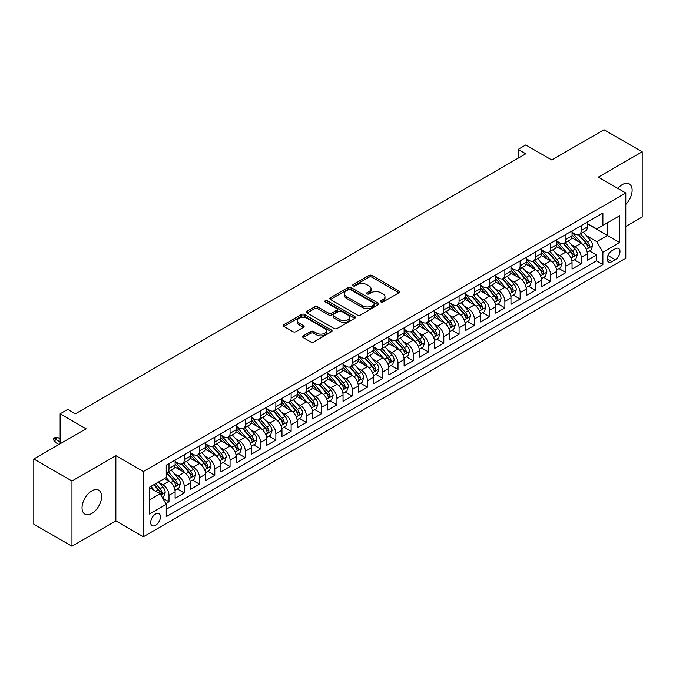 <?xml version="1.0" encoding="UTF-8"?>
<svg xmlns="http://www.w3.org/2000/svg" width="676" height="676" viewBox="0 0 676 676"><rect width="100%" height="100%" fill="white"/><g stroke="black" fill="none" stroke-linecap="round" stroke-linejoin="round"><path stroke-width="1.01" d="M380.943 301.978A1.487 0.853 0 0 0 383.038 301.978L398.967 292.784A2.121 1.225 0 0 0 399.584 291.914A2.121 1.225 0 0 0 398.967 291.052L371.986 275.478A2.121 1.225 0 0 0 368.995 275.478L353.066 284.672A1.487 0.853 0 0 0 352.635 285.272A1.487 0.853 0 0 0 353.066 285.88A1.487 0.853 0 0 0 355.17 285.88L357.232 284.689A6.785 3.912 0 0 1 366.823 284.689L369.071 285.99A6.785 3.912 0 0 1 371.056 288.762A6.785 3.912 0 0 1 369.071 291.525L367.009 292.716A1.487 0.853 0 0 0 366.569 293.325A1.487 0.853 0 0 0 367.009 293.925A1.487 0.853 0 0 0 369.104 293.925L371.166 292.742A6.785 3.912 0 0 1 380.757 292.742L383.005 294.035A6.785 3.912 0 0 1 384.99 296.806A6.785 3.912 0 0 1 383.005 299.569L380.943 300.761A1.487 0.853 0 0 0 380.512 301.369A1.487 0.853 0 0 0 380.943 301.978L380.943 300.761M91.818 513.456A13.816 7.977 120 0 0 100.842 501.279A13.816 7.977 120 0 0 98.721 490.201A13.816 7.977 120 0 0 91.818 490.886A13.816 7.977 120 0 0 82.785 503.062A13.816 7.977 120 0 0 84.906 514.14A13.816 7.977 120 0 0 91.818 513.456M625.79 204.448A13.816 7.977 120 0 0 629.263 183.897A13.816 7.977 120 0 0 622.351 184.582A13.816 7.977 120 0 0 617.872 188.427M155.556 525.311A6.912 3.988 120 0 0 160.068 519.219A6.912 3.988 120 0 0 159.012 513.684A6.912 3.988 120 0 0 155.556 514.022A6.912 3.988 120 0 0 151.044 520.114A6.912 3.988 120 0 0 152.1 525.649A6.912 3.988 120 0 0 155.556 525.311M303.203 335.871A2.121 1.225 0 0 0 302.586 336.733A2.121 1.225 0 0 0 303.203 337.594L310.774 341.971A2.121 1.225 0 0 0 313.774 341.971L331.451 331.755A2.121 1.225 0 0 0 332.077 330.894A2.121 1.225 0 0 0 331.451 330.032L304.479 314.458A2.121 1.225 0 0 0 301.479 314.458L283.802 324.666A2.121 1.225 0 0 0 283.176 325.528A2.121 1.225 0 0 0 283.802 326.398L292.936 331.671A2.121 1.225 0 0 0 295.936 331.671L303.507 327.302A2.121 1.225 0 0 0 304.124 326.44A2.121 1.225 0 0 0 303.507 325.57L298.969 322.959A5.67 3.27 0 0 1 297.313 320.644A5.67 3.27 0 0 1 300.812 317.619A5.67 3.27 0 0 1 306.988 318.328L324.75 328.578A5.67 3.27 0 0 1 326.407 330.894A5.67 3.27 0 0 1 322.908 333.919A5.67 3.27 0 0 1 316.731 333.209L313.774 331.502A2.121 1.225 0 0 0 310.774 331.502L303.203 335.871L303.203 337.594M625.79 226.494L642.2 217.021L642.2 151.796L604.031 129.758L551.743 159.95L525.784 144.96L518.154 149.371L525.784 153.773L75.399 413.805L67.769 409.394L60.139 413.805L60.139 443.777M71.969 481.016L71.969 546.242L115.858 520.9L115.858 455.675L71.969 481.016L33.8 458.979L86.089 428.787L60.139 413.805M115.858 455.675L143.346 471.535L625.79 192.998L625.79 258.232L143.346 536.769L143.346 471.535M642.2 151.796L598.311 177.137L625.79 192.998M357.376 315.058A2.121 1.225 0 0 0 360.376 315.058L378.061 304.851A2.121 1.225 0 0 0 378.678 303.989A2.121 1.225 0 0 0 378.061 303.118L351.081 287.545A2.121 1.225 0 0 0 348.089 287.545L330.403 297.753A2.121 1.225 0 0 0 329.787 298.623A2.121 1.225 0 0 0 330.403 299.485L357.376 315.058M325.824 302.299A1.487 0.853 0 0 1 327.336 302.502L327.336 300.744L354.756 316.571A2.121 1.225 0 0 1 355.373 317.441A2.121 1.225 0 0 1 354.756 318.303L337.07 328.511A2.121 1.225 0 0 1 334.079 328.511L307.098 312.937L314.67 308.602L314.67 306.845L307.098 311.214A2.121 1.225 0 0 0 306.481 312.075A2.121 1.225 0 0 0 307.098 312.937L307.098 311.214M314.67 308.602A2.121 1.225 0 0 1 317.669 308.602L317.669 306.845A2.121 1.225 0 0 0 314.67 306.845M317.669 306.845L328.604 313.157A2.121 1.225 0 0 0 331.603 313.157L336.623 310.259A2.121 1.225 0 0 0 337.248 309.397A2.121 1.225 0 0 0 336.623 308.526L325.232 301.952A1.487 0.853 0 0 1 324.801 301.344A1.487 0.853 0 0 1 325.714 300.558A1.487 0.853 0 0 1 327.336 300.744M71.969 546.242L33.8 524.204L33.8 458.979M165.823 503.603L168.992 501.769L162.654 498.119M159.054 482.546L162.882 484.76A8.636 4.986 60 0 1 168.992 495.339L175.101 491.815L175.101 498.246L184.261 492.956L177.315 488.951M174.315 473.732L178.151 475.946A8.636 4.986 60 0 1 184.261 486.526L190.362 483.002L190.362 489.432L199.53 484.143L192.576 480.137M189.584 464.919L193.421 467.133A8.636 4.986 60 0 1 199.53 477.712L205.631 474.18L205.631 480.619L214.791 475.329L207.845 471.316M204.853 456.106L208.69 458.32A8.636 4.986 60 0 1 214.791 468.899L220.9 465.367L220.9 471.806L230.06 466.516L223.114 462.502M220.123 447.292L223.95 449.506A8.636 4.986 60 0 1 230.06 460.077L236.169 456.553L236.169 462.992L245.329 457.703L238.383 453.689M235.392 438.479L239.22 440.693A8.636 4.986 60 0 1 245.329 451.264L251.438 447.74L251.438 454.179L260.598 448.889L253.652 444.876M250.652 429.657L254.489 431.871A8.636 4.986 60 0 1 260.598 442.45L266.699 438.927L266.699 445.357L275.859 440.076L268.913 436.062M265.921 420.844L269.758 423.058A8.636 4.986 60 0 1 275.859 433.637L281.968 430.113L281.968 436.544L291.128 431.254L284.182 427.249M281.191 412.03L285.019 414.244A8.636 4.986 60 0 1 291.128 424.824L297.237 421.3L297.237 427.731L306.397 422.441L299.451 418.436M296.46 403.217L300.288 405.431A8.636 4.986 60 0 1 306.397 416.01L312.506 412.478L312.506 418.917L321.666 413.627L314.72 409.614M311.72 394.404L315.557 396.618A8.636 4.986 60 0 1 321.666 407.197L327.767 403.665L327.767 410.104L336.935 404.814L329.981 400.8M326.99 385.59L330.826 387.804A8.636 4.986 60 0 1 336.935 398.375L343.036 394.852L343.036 401.29L352.196 396.001L345.25 391.987M342.259 376.777L346.095 378.991A8.636 4.986 60 0 1 352.196 389.562L358.305 386.038L358.305 392.477L367.465 387.187L360.519 383.174M357.528 367.964L361.356 370.169A8.636 4.986 60 0 1 367.465 380.749L373.575 377.225L373.575 383.655L382.734 378.374L375.788 374.36M372.797 359.142L376.625 361.356A8.636 4.986 60 0 1 382.734 371.935L388.844 368.412L388.844 374.842L398.003 369.552L391.058 365.547M388.058 350.329L391.894 352.542A8.636 4.986 60 0 1 398.003 363.122L404.104 359.598L404.104 366.029L413.264 360.739L406.318 356.734M403.327 341.515L407.163 343.729A8.636 4.986 60 0 1 413.264 354.308L419.373 350.785L419.373 357.215L428.533 351.926L421.587 347.92M418.596 332.702L422.424 334.916A8.636 4.986 60 0 1 428.533 345.495L434.643 341.963L434.643 348.402L443.802 343.112L436.857 339.099M433.865 323.889L437.693 326.102A8.636 4.986 60 0 1 443.802 336.682L449.912 333.15L449.912 339.589L459.072 334.299L452.126 330.285M449.126 315.075L452.962 317.289A8.636 4.986 60 0 1 459.072 327.86L465.173 324.336L465.173 330.775L474.341 325.486L467.386 321.472M464.395 306.262L468.231 308.476A8.636 4.986 60 0 1 474.341 319.047L480.442 315.523L480.442 321.962L489.601 316.672L482.656 312.658M479.664 297.44L483.501 299.654A8.636 4.986 60 0 1 489.601 310.233L495.711 306.71L495.711 313.14L504.871 307.859L497.925 303.845M494.933 288.627L498.761 290.841A8.636 4.986 60 0 1 504.871 301.42L510.98 297.896L510.98 304.327L520.14 299.037L513.194 295.032M510.194 279.813L514.03 282.027A8.636 4.986 60 0 1 520.14 292.607L526.249 289.083L526.249 295.513L535.409 290.224L528.463 286.218M525.463 271L529.3 273.214A8.636 4.986 60 0 1 535.409 283.793L541.51 280.27L541.51 286.7L550.67 281.41L543.724 277.397M540.732 262.187L544.569 264.4A8.636 4.986 60 0 1 550.67 274.98L556.779 271.448L556.779 277.887L565.939 272.597L558.993 268.583M556.002 253.373L559.829 255.587A8.636 4.986 60 0 1 565.939 266.158L572.048 262.634L572.048 269.073L581.208 263.784L581.208 257.345A8.636 4.986 -120 0 0 575.099 246.774L571.271 244.56M574.262 259.77L581.208 263.784M175.101 491.815A8.636 4.986 -120 0 0 168.992 481.236L164.412 478.591M190.362 483.002A8.636 4.986 -120 0 0 184.261 472.423L174.814 466.972M205.631 474.18A8.636 4.986 -120 0 0 199.53 463.609L190.083 458.159M220.9 465.367A8.636 4.986 -120 0 0 214.791 454.796L205.352 449.337M236.169 456.553A8.636 4.986 -120 0 0 230.06 445.974L220.621 440.524M251.438 447.74A8.636 4.986 -120 0 0 245.329 437.161L235.89 431.71M266.699 438.927A8.636 4.986 -120 0 0 260.598 428.347L251.151 422.897M281.968 430.113A8.636 4.986 -120 0 0 275.859 419.534L266.42 414.084M297.237 421.3A8.636 4.986 -120 0 0 291.128 410.721L281.689 405.27M312.506 412.478A8.636 4.986 -120 0 0 306.397 401.907L296.958 396.457M327.767 403.665A8.636 4.986 -120 0 0 321.666 393.094L312.219 387.635M343.036 394.852A8.636 4.986 -120 0 0 336.935 384.272L327.488 378.822M358.305 386.038A8.636 4.986 -120 0 0 352.196 375.459L342.757 370.009M373.575 377.225A8.636 4.986 -120 0 0 367.465 366.645L358.026 361.195M388.844 368.412A8.636 4.986 -120 0 0 382.734 357.832L373.287 352.382M404.104 359.598A8.636 4.986 -120 0 0 398.003 349.019L388.556 343.569M419.373 350.785A8.636 4.986 -120 0 0 413.264 340.205L403.825 334.755M434.643 341.963A8.636 4.986 -120 0 0 428.533 331.392L419.095 325.942M449.912 333.15A8.636 4.986 -120 0 0 443.802 322.579L434.364 317.12M465.173 324.336A8.636 4.986 -120 0 0 459.072 313.757L449.625 308.307M480.442 315.523A8.636 4.986 -120 0 0 474.341 304.944L464.894 299.493M495.711 306.71A8.636 4.986 -120 0 0 489.601 296.13L480.163 290.68M510.98 297.896A8.636 4.986 -120 0 0 504.871 287.317L495.432 281.867M526.249 289.083A8.636 4.986 -120 0 0 520.14 278.504L510.693 273.053M541.51 280.27A8.636 4.986 -120 0 0 535.409 269.69L525.962 264.24M556.779 271.448A8.636 4.986 -120 0 0 550.67 260.877L541.231 255.427M572.048 262.634A8.636 4.986 -120 0 0 565.939 252.055L556.5 246.605M615.253 248.802L611.898 250.737A6.692 3.862 120 0 0 607.521 256.635A6.692 3.862 120 0 0 608.552 262.001A6.692 3.862 120 0 0 611.898 261.671L615.253 259.728A6.692 3.862 120 0 0 619.63 253.83A6.692 3.862 120 0 0 618.599 248.464A6.692 3.862 120 0 0 615.253 248.802M149.447 499.919L160.136 493.75L166.245 504.33L166.245 516.667L602.891 264.578L602.891 252.232L596.781 241.662L586.531 235.747M166.245 504.33L149.447 514.022L149.447 487.227L166.245 477.535L166.245 465.189L602.891 213.101L602.891 225.438L619.681 215.745L619.681 242.54L602.891 252.232M175.101 461.488L178.151 463.254A8.636 4.986 60 0 0 182.469 463.685L188.579 460.153A8.636 4.986 -120 0 0 190.362 456.199L190.362 451.264M190.362 452.675L193.421 454.441A8.636 4.986 60 0 0 197.738 454.863L203.848 451.34A8.636 4.986 -120 0 0 205.631 447.385L205.631 442.45M205.631 443.862L208.69 445.628A8.636 4.986 60 0 0 213.008 446.05L219.108 442.526A8.636 4.986 -120 0 0 220.9 438.572L220.9 433.637M220.9 435.048L223.95 436.814A8.636 4.986 60 0 0 228.268 437.237L234.378 433.713A8.636 4.986 -120 0 0 236.169 429.759L236.169 424.824M236.169 426.235L239.22 427.993A8.636 4.986 60 0 0 243.537 428.423L249.647 424.9A8.636 4.986 -120 0 0 251.438 420.945L251.438 416.01M251.438 417.422L254.489 419.179A8.636 4.986 60 0 0 258.807 419.61L264.916 416.086A8.636 4.986 -120 0 0 266.699 412.132L266.699 407.197M266.699 408.6L269.758 410.366A8.636 4.986 60 0 0 274.076 410.797L280.177 407.265A8.636 4.986 -120 0 0 281.968 403.318L281.968 398.375M281.968 399.786L285.019 401.552A8.636 4.986 60 0 0 289.345 401.983L295.446 398.451A8.636 4.986 -120 0 0 297.237 394.497L297.237 389.562M297.237 390.973L300.288 392.739A8.636 4.986 60 0 0 304.606 393.162L310.715 389.638A8.636 4.986 -120 0 0 312.506 385.683L312.506 380.749M312.506 382.16L315.557 383.926A8.636 4.986 60 0 0 319.875 384.348L325.984 380.825A8.636 4.986 -120 0 0 327.767 376.87L327.767 371.935M327.767 373.346L330.826 375.112A8.636 4.986 60 0 0 335.144 375.535L341.253 372.011A8.636 4.986 -120 0 0 343.036 368.057L343.036 363.122M343.036 364.533L346.095 366.291A8.636 4.986 60 0 0 350.413 366.722L356.514 363.198A8.636 4.986 -120 0 0 358.305 359.243L358.305 354.308M358.305 355.72L361.356 357.477A8.636 4.986 60 0 0 365.674 357.908L371.783 354.385A8.636 4.986 -120 0 0 373.575 350.43L373.575 345.495M373.575 346.906L376.625 348.664A8.636 4.986 60 0 0 380.943 349.095L387.052 345.571A8.636 4.986 -120 0 0 388.844 341.617L388.844 336.673M388.844 338.084L391.894 339.851A8.636 4.986 60 0 0 396.212 340.281L402.321 336.749A8.636 4.986 -120 0 0 404.104 332.803L404.104 327.86M404.104 329.271L407.163 331.037A8.636 4.986 60 0 0 411.481 331.468L417.582 327.936A8.636 4.986 -120 0 0 419.373 323.981L419.373 319.047M419.373 320.458L422.424 322.224A8.636 4.986 60 0 0 426.742 322.646L432.851 319.123A8.636 4.986 -120 0 0 434.643 315.168L434.643 310.233M434.643 311.644L437.693 313.41A8.636 4.986 60 0 0 442.011 313.833L448.12 310.309A8.636 4.986 -120 0 0 449.912 306.355L449.912 301.42M449.912 302.831L452.962 304.597A8.636 4.986 60 0 0 457.28 305.02L463.39 301.496A8.636 4.986 -120 0 0 465.173 297.541L465.173 292.607M465.173 294.018L468.231 295.775A8.636 4.986 60 0 0 472.549 296.206L478.659 292.683A8.636 4.986 -120 0 0 480.442 288.728L480.442 283.793M480.442 285.204L483.501 286.962A8.636 4.986 60 0 0 487.818 287.393L493.919 283.869A8.636 4.986 -120 0 0 495.711 279.915L495.711 274.98M495.711 276.383L498.761 278.149A8.636 4.986 60 0 0 503.079 278.58L509.189 275.048A8.636 4.986 -120 0 0 510.98 271.101L510.98 266.158M510.98 267.569L514.03 269.335A8.636 4.986 60 0 0 518.348 269.766L524.458 266.234A8.636 4.986 -120 0 0 526.249 262.28L526.249 257.345M526.249 258.756L529.3 260.522A8.636 4.986 60 0 0 533.617 260.944L539.727 257.421A8.636 4.986 -120 0 0 541.51 253.466L541.51 248.531M541.51 249.943L544.569 251.709A8.636 4.986 60 0 0 548.887 252.131L554.988 248.607A8.636 4.986 -120 0 0 556.779 244.653L556.779 239.718M556.779 241.129L559.829 242.895A8.636 4.986 60 0 0 564.147 243.318L570.257 239.794A8.636 4.986 -120 0 0 572.048 235.84L572.048 230.905M166.245 509.265L596.477 260.877L596.477 254.97L587.317 260.26L587.317 253.821A8.636 4.986 -120 0 0 581.208 243.242L571.769 237.791M572.048 232.316L575.099 234.073A8.636 4.986 -120 0 0 579.417 234.504A8.636 4.986 -120 0 0 581.208 230.55L581.208 225.615M579.417 234.504L585.526 230.981A8.636 4.986 -120 0 0 587.317 227.026L587.317 222.091M168.992 463.609L168.992 468.544A8.636 4.986 60 0 1 167.2 472.499A8.636 4.986 60 0 1 166.245 472.845M167.2 472.499L173.309 468.967A8.636 4.986 -120 0 0 175.101 465.02L175.101 460.077M184.261 454.787L184.261 459.731A8.636 4.986 60 0 1 182.469 463.685M199.53 445.974L199.53 450.917A8.636 4.986 60 0 1 197.738 454.863M214.791 437.161L214.791 442.096A8.636 4.986 60 0 1 213.008 446.05M230.06 428.347L230.06 433.282A8.636 4.986 60 0 1 228.268 437.237M245.329 419.534L245.329 424.469A8.636 4.986 60 0 1 243.537 428.423M260.598 410.721L260.598 415.655A8.636 4.986 60 0 1 258.807 419.61M275.859 401.907L275.859 406.842A8.636 4.986 60 0 1 274.076 410.797M291.128 393.094L291.128 398.029A8.636 4.986 60 0 1 289.345 401.983M306.397 384.272L306.397 389.215A8.636 4.986 60 0 1 304.606 393.162M321.666 375.459L321.666 380.394A8.636 4.986 60 0 1 319.875 384.348M336.935 366.645L336.935 371.58A8.636 4.986 60 0 1 335.144 375.535M352.196 357.832L352.196 362.767A8.636 4.986 60 0 1 350.413 366.722M367.465 349.019L367.465 353.954A8.636 4.986 60 0 1 365.674 357.908M382.734 340.205L382.734 345.14A8.636 4.986 60 0 1 380.943 349.095M398.003 331.392L398.003 336.327A8.636 4.986 60 0 1 396.212 340.281M413.264 322.57L413.264 327.514A8.636 4.986 60 0 1 411.481 331.468M428.533 313.757L428.533 318.7A8.636 4.986 60 0 1 426.742 322.646M443.802 304.944L443.802 309.878A8.636 4.986 60 0 1 442.011 313.833M459.072 296.13L459.072 301.065A8.636 4.986 60 0 1 457.28 305.02M474.341 287.317L474.341 292.252A8.636 4.986 60 0 1 472.549 296.206M489.601 278.504L489.601 283.438A8.636 4.986 60 0 1 487.818 287.393M504.871 269.69L504.871 274.625A8.636 4.986 60 0 1 503.079 278.58M520.14 260.877L520.14 265.812A8.636 4.986 60 0 1 518.348 269.766M535.409 252.055L535.409 256.998A8.636 4.986 60 0 1 533.617 260.944M550.67 243.242L550.67 248.176A8.636 4.986 60 0 1 548.887 252.131M565.939 234.428L565.939 239.363A8.636 4.986 60 0 1 564.147 243.318M565.939 266.158L565.939 272.597M550.67 274.98L550.67 281.41M535.409 283.793L535.409 290.224M520.14 292.607L520.14 299.037M504.871 301.42L504.871 307.859M489.601 310.233L489.601 316.672M474.341 319.047L474.341 325.486M459.072 327.86L459.072 334.299M443.802 336.682L443.802 343.112M428.533 345.495L428.533 351.926M413.264 354.308L413.264 360.739M398.003 363.122L398.003 369.552M382.734 371.935L382.734 378.374M367.465 380.749L367.465 387.187M352.196 389.562L352.196 396.001M336.935 398.375L336.935 404.814M321.666 407.197L321.666 413.627M306.397 416.01L306.397 422.441M291.128 424.824L291.128 431.254M275.859 433.637L275.859 440.076M260.598 442.45L260.598 448.889M245.329 451.264L245.329 457.703M230.06 460.077L230.06 466.516M214.791 468.899L214.791 475.329M199.53 477.712L199.53 484.143M184.261 486.526L184.261 492.956M168.992 495.339L168.992 501.769M160.136 493.75L149.447 487.582M596.781 241.662L607.471 235.485L607.471 222.793L619.681 215.745M587.317 223.849L619.681 242.54M587.317 223.502L596.781 228.961L602.891 225.438M115.858 520.9L143.346 536.769M518.154 149.371L518.154 158.184M589.531 250.957L596.477 254.97M596.477 260.877L602.891 264.578M381.534 302.18L383.005 301.335A6.785 3.912 0 0 0 384.99 298.564L384.99 296.806M371.056 288.762L371.056 290.519A6.785 3.912 0 0 1 369.071 293.291L367.6 294.136M398.933 292.801L371.986 277.236A2.121 1.225 0 0 0 368.995 277.236L353.666 286.092M378.028 304.868L351.081 289.311A2.121 1.225 0 0 0 348.089 289.311L330.429 299.502M374.31 304.589A1.487 0.853 0 0 0 374.749 303.989A1.487 0.853 0 0 0 374.31 303.38L350.633 289.708A1.487 0.853 0 0 0 348.537 289.708L346.365 290.967A6.785 3.912 0 0 0 344.38 293.73A6.785 3.912 0 0 0 346.365 296.502L362.547 305.848A6.785 3.912 0 0 0 372.138 305.848L374.31 304.589L374.31 306.355A1.487 0.853 0 0 0 374.749 305.746L374.749 303.989M344.38 293.73L344.38 295.496A6.785 3.912 0 0 0 346.365 298.268L346.365 296.502M374.31 306.355L372.138 307.605A6.785 3.912 0 0 1 362.547 307.605L346.365 298.268M317.669 308.602L328.604 314.923A2.121 1.225 0 0 0 331.603 314.923L336.623 312.025A2.121 1.225 0 0 0 337.248 311.154L337.248 309.397M327.336 302.502L354.731 318.32M339.96 319.714A5.67 3.27 0 0 0 346.137 320.424A5.67 3.27 0 0 0 349.636 317.399A5.67 3.27 0 0 0 347.971 315.084L341.718 311.467A2.121 1.225 0 0 0 338.718 311.467L333.699 314.365A2.121 1.225 0 0 0 333.082 315.236A2.121 1.225 0 0 0 333.699 316.098L339.96 319.714L339.96 321.472A5.67 3.27 0 0 0 346.137 322.182A5.67 3.27 0 0 0 349.636 319.156L349.636 317.399M333.082 315.236L333.082 316.993A2.121 1.225 0 0 0 333.699 317.864L333.699 316.098M339.96 321.472L333.699 317.864M326.407 330.894L326.407 332.66A5.67 3.27 0 0 1 322.908 335.676A5.67 3.27 0 0 1 316.731 334.966L313.774 333.26A2.121 1.225 0 0 0 310.774 333.26L303.237 337.611M297.313 320.644L297.313 322.401A5.67 3.27 0 0 0 298.969 324.717L298.969 322.959M303.473 327.319L298.969 324.717M331.426 331.772L304.479 316.216A2.121 1.225 0 0 0 301.479 316.216L283.827 326.407M587.182 252.309L591.128 250.035L592.658 245.625A5.721 3.304 -120 0 0 590.427 240.25L583.456 232.172M582.053 243.799L573.78 234.226A16.52 9.54 -120 0 0 572.048 232.409M577.515 241.112L572.893 235.755A13.714 7.918 -120 0 0 572.048 234.834M578.639 234.817L585.695 242.988A5.721 3.304 60 0 1 587.74 246.926C588.593 248.075 589.21 247.72 589.565 245.87A5.721 3.304 -120 0 0 587.528 241.923L580.549 233.854M579.053 234.682L586.633 243.461A2.915 1.682 60 0 1 587.368 244.602L589.565 245.87M587.74 246.926L588.154 247.602M571.921 261.122L575.867 258.849L577.388 254.438A5.721 3.304 -120 0 0 575.158 249.064L568.186 240.994M566.792 252.621L558.52 243.039A16.52 9.54 -120 0 0 556.779 241.222M562.255 249.926L557.624 244.568A13.714 7.918 -120 0 0 556.779 243.647M563.37 243.63L570.426 251.802A5.721 3.304 60 0 1 572.471 255.739C573.332 256.888 573.941 256.542 574.304 254.683A5.721 3.304 -120 0 0 572.259 250.745L565.288 242.667M563.792 243.495L571.372 252.275A2.915 1.682 60 0 1 572.107 253.415L574.304 254.683M572.471 255.739L572.885 256.415M556.652 269.935L560.598 267.662L562.119 263.251A5.721 3.304 -120 0 0 559.897 257.877L552.917 249.807M551.523 261.435L543.25 251.852A16.52 9.54 -120 0 0 541.51 250.035M546.985 258.747L542.355 253.39A13.714 7.918 -120 0 0 541.51 252.469M548.109 252.444L555.165 260.615A5.721 3.304 60 0 1 557.201 264.553C558.063 265.702 558.672 265.355 559.035 263.496A5.721 3.304 -120 0 0 556.99 259.559L550.019 251.48M548.523 252.309L556.103 261.088A2.915 1.682 60 0 1 556.838 262.229L559.035 263.496M557.201 264.553L557.615 265.237M541.383 278.757L545.329 276.476L546.859 272.065A5.721 3.304 -120 0 0 544.628 266.699L537.648 258.621M536.254 270.248L527.981 260.666A16.52 9.54 -120 0 0 526.249 258.849M531.716 267.561L527.094 262.204A13.714 7.918 -120 0 0 526.249 261.282M532.84 261.257L539.896 269.428A5.721 3.304 60 0 1 541.932 273.366C542.794 274.524 543.403 274.169 543.766 272.31A5.721 3.304 -120 0 0 541.73 268.372L534.75 260.294M533.254 261.122L540.834 269.901A2.915 1.682 60 0 1 541.569 271.042L543.766 272.31M541.932 273.366L542.355 274.05M526.114 287.57L530.06 285.289L531.59 280.878A5.721 3.304 -120 0 0 529.359 275.512L522.387 267.434M520.985 279.061L512.712 269.479A16.52 9.54 -120 0 0 510.98 267.671M516.447 276.374L511.825 271.017A13.714 7.918 -120 0 0 510.98 270.096M517.571 270.07L524.627 278.242A5.721 3.304 60 0 1 526.663 282.188C527.525 283.337 528.142 282.982 528.497 281.123A5.721 3.304 -120 0 0 526.46 277.185L519.481 269.107M517.985 269.944L525.565 278.715A2.915 1.682 60 0 1 526.3 279.856L528.497 281.123M526.663 282.188L527.086 282.864M510.853 296.384L514.791 294.102L516.32 289.7A5.721 3.304 -120 0 0 514.09 284.326L507.118 276.247M505.716 287.875L497.443 278.301A16.52 9.54 -120 0 0 495.711 276.484M501.186 285.188L496.556 279.83A13.714 7.918 -120 0 0 495.711 278.909M502.302 278.884L509.358 287.055A5.721 3.304 60 0 1 511.402 291.001C512.256 292.15 512.873 291.795 513.236 289.936A5.721 3.304 -120 0 0 511.191 285.999L504.22 277.92M502.716 278.757L510.304 287.528A2.915 1.682 60 0 1 511.039 288.669L513.236 289.936M511.402 291.001L511.817 291.677M495.584 305.197L499.53 302.916L501.051 298.513A5.721 3.304 -120 0 0 498.829 293.139L491.849 285.061M490.455 296.688L482.182 287.114A16.52 9.54 -120 0 0 480.442 285.297M485.917 294.001L481.287 288.644A13.714 7.918 -120 0 0 480.442 287.722M487.041 287.706L494.097 295.868A5.721 3.304 60 0 1 496.133 299.814C496.995 300.964 497.604 300.609 497.967 298.758A5.721 3.304 -120 0 0 495.922 294.812L488.951 286.734M487.455 287.57L495.035 296.35A2.915 1.682 60 0 1 495.77 297.491L497.967 298.758M496.133 299.814L496.547 300.49M480.315 314.01L484.261 311.729L485.79 307.326A5.721 3.304 -120 0 0 483.56 301.952L476.58 293.874M475.186 305.501L466.913 295.927A16.52 9.54 -120 0 0 465.173 294.111M470.648 302.814L466.017 297.457A13.714 7.918 -120 0 0 465.173 296.536M471.772 296.519L478.828 304.682A5.721 3.304 60 0 1 480.864 308.628C481.726 309.777 482.334 309.422 482.698 307.572A5.721 3.304 -120 0 0 480.661 303.625L473.682 295.556M472.186 296.384L479.766 305.163A2.915 1.682 60 0 1 480.501 306.304L482.698 307.572M480.864 308.628L481.278 309.304M465.046 322.824L468.992 320.551L470.521 316.14A5.721 3.304 -120 0 0 468.291 310.766L461.319 302.687M459.917 314.315L451.644 304.741A16.52 9.54 -120 0 0 449.912 302.924M455.379 311.628L450.757 306.27A13.714 7.918 -120 0 0 449.912 305.349M456.503 305.332L463.559 313.503A5.721 3.304 60 0 1 465.595 317.441C466.457 318.59 467.065 318.235 467.429 316.385A5.721 3.304 -120 0 0 465.392 312.439L458.412 304.369M456.917 305.197L464.497 313.977A2.915 1.682 60 0 1 465.232 315.117L467.429 316.385M465.595 317.441L466.017 318.117M449.777 331.637L453.723 329.364L455.252 324.953A5.721 3.304 -120 0 0 453.021 319.579L446.05 311.509M444.647 323.136L436.375 313.554A16.52 9.54 -120 0 0 434.643 311.737M440.11 320.449L435.488 315.092A13.714 7.918 -120 0 0 434.643 314.171M441.234 314.146L448.289 322.317A5.721 3.304 60 0 1 450.334 326.255C451.188 327.404 451.805 327.057 452.159 325.198A5.721 3.304 -120 0 0 450.123 321.261L443.143 313.182M441.648 314.01L449.236 322.79A2.915 1.682 60 0 1 449.962 323.931L452.159 325.198M450.334 326.255L450.748 326.93M434.516 340.45L438.462 338.177L439.983 333.767A5.721 3.304 -120 0 0 437.761 328.401L430.781 320.323M429.387 331.95L421.114 322.368A16.52 9.54 -120 0 0 419.373 320.551M424.849 329.263L420.219 323.905A13.714 7.918 -120 0 0 419.373 322.984M425.964 322.959L433.02 331.13A5.721 3.304 60 0 1 435.065 335.068C435.927 336.217 436.535 335.871 436.899 334.012A5.721 3.304 -120 0 0 434.854 330.074L427.883 321.996M426.387 322.824L433.967 331.603A2.915 1.682 60 0 1 434.702 332.744L436.899 334.012M435.065 335.068L435.479 335.752M419.247 349.272L423.193 346.991L424.714 342.58A5.721 3.304 -120 0 0 422.492 337.214L415.512 329.136M414.118 340.763L405.845 331.181A16.52 9.54 -120 0 0 404.104 329.364M409.58 338.076L404.949 332.719A13.714 7.918 -120 0 0 404.104 331.798M410.704 331.772L417.76 339.943A5.721 3.304 60 0 1 419.796 343.881C420.658 345.039 421.266 344.684 421.63 342.825A5.721 3.304 -120 0 0 419.585 338.887L412.613 330.809M411.118 331.637L418.697 340.417A2.915 1.682 60 0 1 419.433 341.557L421.63 342.825M419.796 343.881L420.21 344.566M403.978 358.086L407.924 355.804L409.453 351.402A5.721 3.304 -120 0 0 407.222 346.027L400.243 337.949M398.848 349.576L390.576 339.994A16.52 9.54 -120 0 0 388.844 338.186M394.311 346.889L389.689 341.532A13.714 7.918 -120 0 0 388.844 340.611M395.435 340.586L402.49 348.757A5.721 3.304 60 0 1 404.527 352.703C405.389 353.852 405.997 353.497 406.36 351.638A5.721 3.304 -120 0 0 404.324 347.701L397.344 339.622M395.849 340.459L403.428 349.23A2.915 1.682 60 0 1 404.163 350.371L406.36 351.638M404.527 352.703L404.949 353.379M388.708 366.899L392.655 364.618L394.184 360.215A5.721 3.304 -120 0 0 391.953 354.841L384.982 346.763M383.579 358.39L375.307 348.816A16.52 9.54 -120 0 0 373.575 346.999M379.042 355.703L374.42 350.345A13.714 7.918 -120 0 0 373.575 349.424M380.165 349.407L387.221 357.57A5.721 3.304 60 0 1 389.258 361.516C390.12 362.666 390.736 362.311 391.091 360.46A5.721 3.304 -120 0 0 389.055 356.514L382.075 348.436M380.58 349.272L388.159 358.052A2.915 1.682 60 0 1 388.894 359.184L391.091 360.46M389.258 361.516L389.68 362.192M373.448 375.712L377.385 373.431L378.915 369.028A5.721 3.304 -120 0 0 376.684 363.654L369.713 355.576M368.31 367.203L360.038 357.629A16.52 9.54 -120 0 0 358.305 355.813M363.781 364.516L359.15 359.159A13.714 7.918 -120 0 0 358.305 358.238M364.896 358.221L371.952 366.384A5.721 3.304 60 0 1 373.997 370.33C374.85 371.479 375.467 371.124 375.831 369.273A5.721 3.304 -120 0 0 373.786 365.327L366.815 357.249M365.31 358.086L372.899 366.865A2.915 1.682 60 0 1 373.634 368.006L375.831 369.273M373.997 370.33L374.411 371.006M358.179 384.526L362.125 382.253L363.646 377.842A5.721 3.304 -120 0 0 361.423 372.468L354.444 364.389M353.049 376.017L344.777 366.443A16.52 9.54 -120 0 0 343.036 364.626M348.512 373.329L343.881 367.972A13.714 7.918 -120 0 0 343.036 367.051M349.636 367.034L356.691 375.205A5.721 3.304 60 0 1 358.728 379.143C359.59 380.292 360.198 379.937 360.561 378.087A5.721 3.304 -120 0 0 358.517 374.141L351.545 366.071M350.05 366.899L357.629 375.679A2.915 1.682 60 0 1 358.365 376.819L360.561 378.087M358.728 379.143L359.142 379.819M342.909 393.339L346.856 391.066L348.385 386.655A5.721 3.304 -120 0 0 346.154 381.281L339.175 373.211M337.78 384.838L329.508 375.256A16.52 9.54 -120 0 0 327.767 373.439M333.243 382.143L328.612 376.785A13.714 7.918 -120 0 0 327.767 375.864M334.366 375.848L341.422 384.019A5.721 3.304 60 0 1 343.459 387.956C344.321 389.106 344.929 388.759 345.292 386.9A5.721 3.304 -120 0 0 343.256 382.954L336.276 374.884M334.781 375.712L342.36 384.492A2.915 1.682 60 0 1 343.095 385.633L345.292 386.9M343.459 387.956L343.873 388.632M327.64 402.152L331.586 399.879L333.116 395.468A5.721 3.304 -120 0 0 330.885 390.094L323.914 382.024M322.511 393.652L314.239 384.069A16.52 9.54 -120 0 0 312.506 382.253M317.974 390.965L313.351 385.607A13.714 7.918 -120 0 0 312.506 384.686M319.097 384.661L326.153 392.832A5.721 3.304 60 0 1 328.19 396.77C329.051 397.919 329.66 397.572 330.023 395.714A5.721 3.304 -120 0 0 327.987 391.776L321.007 383.698M319.511 384.526L327.091 393.305A2.915 1.682 60 0 1 327.826 394.446L330.023 395.714M328.19 396.77L328.612 397.454M312.371 410.974L316.317 408.693L317.847 404.282A5.721 3.304 -120 0 0 315.616 398.916L308.645 390.838M307.242 402.465L298.969 392.883A16.52 9.54 -120 0 0 297.237 391.066M302.704 399.778L298.082 394.421A13.714 7.918 -120 0 0 297.237 393.5M303.828 393.474L310.884 401.645A5.721 3.304 60 0 1 312.929 405.583C313.782 406.741 314.399 406.386 314.754 404.527A5.721 3.304 -120 0 0 312.718 400.589L305.738 392.511M304.242 393.339L311.83 402.119A2.915 1.682 60 0 1 312.557 403.259L314.754 404.527M312.929 405.583L313.343 406.268M297.11 419.788L301.057 417.506L302.578 413.095A5.721 3.304 -120 0 0 300.355 407.729L293.376 399.651M291.981 411.278L283.709 401.696A16.52 9.54 -120 0 0 281.968 399.888M287.444 408.591L282.813 403.234A13.714 7.918 -120 0 0 281.968 402.313M288.559 402.288L295.615 410.459A5.721 3.304 60 0 1 297.66 414.405C298.522 415.554 299.13 415.199 299.493 413.34A5.721 3.304 -120 0 0 297.448 409.402L290.477 401.324M288.982 402.161L296.561 410.932A2.915 1.682 60 0 1 297.296 412.073L299.493 413.34M297.66 414.405L298.074 415.081M281.841 428.601L285.787 426.319L287.308 421.917A5.721 3.304 -120 0 0 285.086 416.543L278.106 408.465M276.712 420.092L268.44 410.518A16.52 9.54 -120 0 0 266.699 408.701M272.175 417.405L267.544 412.047A13.714 7.918 -120 0 0 266.699 411.126M273.298 411.101L280.354 419.272A5.721 3.304 60 0 1 282.391 423.218C283.252 424.367 283.861 424.013 284.224 422.154A5.721 3.304 -120 0 0 282.179 418.216L275.208 410.138M273.712 410.974L281.292 419.745A2.915 1.682 60 0 1 282.027 420.886L284.224 422.154M282.391 423.218L282.805 423.894M266.572 437.414L270.518 435.133L272.048 430.73A5.721 3.304 -120 0 0 269.817 425.356L262.837 417.278M261.443 428.905L253.17 419.331A16.52 9.54 -120 0 0 251.438 417.514M256.905 426.218L252.283 420.861A13.714 7.918 -120 0 0 251.438 419.94M258.029 419.923L265.085 428.085A5.721 3.304 60 0 1 267.121 432.032C267.983 433.181 268.592 432.826 268.955 430.975A5.721 3.304 -120 0 0 266.919 427.029L259.939 418.951M258.443 419.788L266.023 428.567A2.915 1.682 60 0 1 266.758 429.699L268.955 430.975M267.121 432.032L267.544 432.708M251.303 446.228L255.249 443.946L256.779 439.544A5.721 3.304 -120 0 0 254.548 434.169L247.577 426.091M246.174 437.718L237.901 428.145A16.52 9.54 -120 0 0 236.169 426.328M241.636 435.031L237.014 429.674A13.714 7.918 -120 0 0 236.169 428.753M242.76 428.736L249.816 436.899A5.721 3.304 60 0 1 251.861 440.845C252.714 441.994 253.331 441.639 253.686 439.789A5.721 3.304 -120 0 0 251.649 435.843L244.67 427.773M243.174 428.601L250.754 437.38A2.915 1.682 60 0 1 251.489 438.521L253.686 439.789M251.861 440.845L252.275 441.521M236.042 455.041L239.988 452.768L241.509 448.357A5.721 3.304 -120 0 0 239.279 442.983L232.307 434.905M230.913 446.532L222.632 436.958A16.52 9.54 -120 0 0 220.9 435.141M226.375 443.845L221.745 438.487A13.714 7.918 -120 0 0 220.9 437.566M227.491 437.549L234.547 445.721A5.721 3.304 60 0 1 236.592 449.658C237.445 450.808 238.062 450.453 238.425 448.602A5.721 3.304 -120 0 0 236.38 444.656L229.409 436.586M227.905 437.414L235.493 446.194A2.915 1.682 60 0 1 236.228 447.335L238.425 448.602M236.592 449.658L237.006 450.334M220.773 463.854L224.719 461.581L226.24 457.17A5.721 3.304 -120 0 0 224.018 451.796L217.038 443.726M215.644 455.354L207.371 445.771A16.52 9.54 -120 0 0 205.631 443.955M211.106 452.658L206.476 447.301A13.714 7.918 -120 0 0 205.631 446.38M212.23 446.363L219.286 454.534A5.721 3.304 60 0 1 221.322 458.472C222.184 459.621 222.793 459.274 223.156 457.415A5.721 3.304 -120 0 0 221.111 453.478L214.14 445.399M212.644 446.228L220.224 455.007A2.915 1.682 60 0 1 220.959 456.148L223.156 457.415M221.322 458.472L221.736 459.148M205.504 472.668L209.45 470.395L210.98 465.984A5.721 3.304 -120 0 0 208.749 460.61L201.769 452.54M200.375 464.167L192.102 454.585A16.52 9.54 -120 0 0 190.362 452.768M195.837 461.48L191.207 456.123A13.714 7.918 -120 0 0 190.362 455.202M196.961 455.176L204.017 463.347A5.721 3.304 60 0 1 206.053 467.285C206.915 468.434 207.524 468.088 207.887 466.229A5.721 3.304 -120 0 0 205.85 462.291L198.871 454.213M197.375 455.041L204.955 463.82A2.915 1.682 60 0 1 205.69 464.961L207.887 466.229M206.053 467.285L206.467 467.969M190.235 481.489L194.181 479.208L195.71 474.797A5.721 3.304 -120 0 0 193.48 469.431L186.508 461.353M185.106 472.98L176.833 463.398A16.52 9.54 -120 0 0 175.101 461.581M180.568 470.293L175.946 464.936A13.714 7.918 -120 0 0 175.101 464.015M181.692 463.99L188.748 472.161A5.721 3.304 60 0 1 190.784 476.098C191.646 477.256 192.254 476.901 192.618 475.042A5.721 3.304 -120 0 0 190.581 471.104L183.602 463.026M182.106 463.854L189.686 472.634A2.915 1.682 60 0 1 190.421 473.775L192.618 475.042M190.784 476.098L191.207 476.783M174.974 490.303L178.912 488.021L180.441 483.619A5.721 3.304 -120 0 0 178.21 478.245L171.239 470.166M169.837 481.794L166.186 477.569M165.299 479.107L164.707 478.422M166.423 472.803L173.478 480.974A5.721 3.304 60 0 1 175.523 484.92C176.377 486.069 176.994 485.714 177.349 483.855A5.721 3.304 -120 0 0 175.312 479.918L168.341 471.84M166.837 472.676L174.425 481.447A2.915 1.682 60 0 1 175.152 482.588L177.349 483.855M175.523 484.92L175.937 485.596M162.35 497.587L163.651 496.835L165.172 492.432A5.721 3.304 -120 0 0 162.95 487.058L158.556 481.971M154.458 490.472L150.917 486.382M150.038 487.92L149.447 487.244M153.824 484.7L158.209 489.787A5.721 3.304 60 0 1 160.254 493.733C161.116 494.883 161.725 494.528 162.088 492.677A5.721 3.304 -120 0 0 160.043 488.731L155.657 483.644M154.179 484.498L159.156 490.261A2.915 1.682 60 0 1 159.891 491.401L162.088 492.677M160.254 493.733L160.668 494.409M55.094 442.273L53.725 440.076L53.725 438.31L55.255 437.431L57.849 437.516L55.094 439.104L55.094 442.273L58.913 444.478M53.725 438.31L60.139 442.011M57.849 437.516L60.139 438.834M162.882 484.76L168.992 481.236M178.151 475.946L184.261 472.423M193.421 467.133L199.53 463.609M208.69 458.32L214.791 454.796M223.95 449.506L230.06 445.974M239.22 440.693L245.329 437.161M254.489 431.871L260.598 428.347M269.758 423.058L275.859 419.534M285.019 414.244L291.128 410.721M300.288 405.431L306.397 401.907M315.557 396.618L321.666 393.094M330.826 387.804L336.935 384.272M346.095 378.991L352.196 375.459M361.356 370.169L367.465 366.645M376.625 361.356L382.734 357.832M391.894 352.542L398.003 349.019M407.163 343.729L413.264 340.205M422.424 334.916L428.533 331.392M437.693 326.102L443.802 322.579M452.962 317.289L459.072 313.757M468.231 308.476L474.341 304.944M483.501 299.654L489.601 296.13M498.761 290.841L504.871 287.317M514.03 282.027L520.14 278.504M529.3 273.214L535.409 269.69M544.569 264.4L550.67 260.877M559.829 255.587L565.939 252.055M575.099 246.774L581.208 243.242M581.208 230.55L587.317 227.026M168.992 468.544L175.101 465.02M184.261 459.731L190.362 456.199M199.53 450.917L205.631 447.385M214.791 442.096L220.9 438.572M230.06 433.282L236.169 429.759M245.329 424.469L251.438 420.945M260.598 415.655L266.699 412.132M275.859 406.842L281.968 403.318M291.128 398.029L297.237 394.497M306.397 389.215L312.506 385.683M321.666 380.394L327.767 376.87M336.935 371.58L343.036 368.057M352.196 362.767L358.305 359.243M367.465 353.954L373.575 350.43M382.734 345.14L388.844 341.617M398.003 336.327L404.104 332.803M413.264 327.514L419.373 323.981M428.533 318.7L434.643 315.168M443.802 309.878L449.912 306.355M459.072 301.065L465.173 297.541M474.341 292.252L480.442 288.728M489.601 283.438L495.711 279.915M504.871 274.625L510.98 271.101M520.14 265.812L526.249 262.28M535.409 256.998L541.51 253.466M550.67 248.176L556.779 244.653M565.939 239.363L572.048 235.84M581.208 257.345L587.317 253.821M607.935 255.503L615.253 259.728M607.158 258.933L611.898 261.671M383.005 301.335L383.005 299.569M367.009 293.925L367.009 292.716M369.071 293.291L369.071 291.525M353.066 285.88L353.066 284.672M368.995 277.236L368.995 275.478M371.986 277.236L371.986 275.478M398.967 292.784L398.967 291.052M330.403 299.485L330.403 297.753M348.089 289.311L348.089 287.545M351.081 289.311L351.081 287.545M378.061 304.851L378.061 303.118M362.547 307.605L362.547 305.848M372.138 307.605L372.138 305.848M328.604 314.923L328.604 313.157M331.603 314.923L331.603 313.157M336.623 312.025L336.623 310.259M354.756 318.303L354.756 316.571M310.774 333.26L310.774 331.502M313.774 333.26L313.774 331.502M316.731 334.966L316.731 333.209M303.507 327.302L303.507 325.57M283.802 326.398L283.802 324.666M301.479 316.216L301.479 314.458M304.479 316.216L304.479 314.458M331.451 331.755L331.451 330.032M586.312 249.376L592.615 245.734M573.78 234.226L574.566 233.769M587.528 241.923L590.427 240.25M582.965 244.56L585.695 242.988M571.043 258.19L577.355 254.548M558.52 243.039L559.305 242.583M572.259 250.745L575.158 249.064M567.696 253.373L570.426 251.802M555.782 267.003L562.086 263.361M543.25 251.852L544.036 251.396M556.99 259.559L559.897 257.877M552.436 262.187L555.165 260.615M540.513 275.816L546.816 272.175M527.981 260.666L528.767 260.218M541.73 268.372L544.628 266.699M537.167 271L539.896 269.428M525.244 284.63L531.547 280.996M512.712 269.479L513.498 269.031M526.46 277.185L529.359 275.512M521.897 279.822L524.627 278.242M509.974 293.452L516.287 289.81M497.443 278.301L498.237 277.844M511.191 285.999L514.09 284.326M506.628 288.635L509.358 287.055M494.714 302.265L501.017 298.623M482.182 287.114L482.968 286.658M495.922 294.812L498.829 293.139M491.368 297.448L494.097 295.868M479.445 311.078L485.748 307.436M466.913 295.927L467.699 295.471M480.661 303.625L483.56 301.952M476.098 306.262L478.828 304.682M464.175 319.892L470.479 316.25M451.644 304.741L452.43 304.285M465.392 312.439L468.291 310.766M460.829 315.075L463.559 313.503M448.906 328.705L455.218 325.063M436.375 313.554L437.161 313.098M450.123 321.261L453.021 319.579M445.56 323.889L448.289 322.317M433.637 337.518L439.949 333.876M421.114 322.368L421.9 321.92M434.854 330.074L437.761 328.401M430.291 332.702L433.02 331.13M418.376 346.332L424.68 342.69M405.845 331.181L406.631 330.733M419.585 338.887L422.492 337.214M415.03 341.515L417.76 339.943M403.107 355.145L409.411 351.512M390.576 339.994L391.362 339.546M404.324 347.701L407.222 346.027M399.761 350.337L402.49 348.757M387.838 363.967L394.142 360.325M375.307 348.816L376.093 348.36M389.055 356.514L391.953 354.841M384.492 359.15L387.221 357.57M372.569 372.78L378.881 369.138M360.038 357.629L360.832 357.173M373.786 365.327L376.684 363.654M369.223 367.964L371.952 366.384M357.308 381.594L363.612 377.952M344.777 366.443L345.563 365.986M358.517 374.141L361.423 372.468M353.962 376.777L356.691 375.205M342.039 390.407L348.343 386.765M329.508 375.256L330.294 374.8M343.256 382.954L346.154 381.281M338.693 385.59L341.422 384.019M326.77 399.22L333.074 395.578M314.239 384.069L315.024 383.613M327.987 391.776L330.885 390.094M323.424 394.404L326.153 392.832M311.501 408.034L317.813 404.392M298.969 392.883L299.755 392.435M312.718 400.589L315.616 398.916M308.155 403.217L310.884 401.645M296.232 416.847L302.544 413.213M283.709 401.696L284.495 401.248M297.448 409.402L300.355 407.729M292.885 412.039L295.615 410.459M280.971 425.669L287.275 422.027M268.44 410.518L269.225 410.062M282.179 418.216L285.086 416.543M277.625 420.852L280.354 419.272M265.702 434.482L272.005 430.84M253.17 419.331L253.956 418.875M266.919 427.029L269.817 425.356M262.356 429.666L265.085 428.085M250.433 443.295L256.736 439.653M237.901 428.145L238.687 427.688M251.649 435.843L254.548 434.169M247.086 438.479L249.816 436.899M235.163 452.109L241.476 448.467M222.632 436.958L223.426 436.502M236.38 444.656L239.279 442.983M231.817 447.292L234.547 445.721M219.903 460.922L226.206 457.28M207.371 445.771L208.157 445.315M221.111 453.478L224.018 451.796M216.557 456.106L219.286 454.534M204.634 469.735L210.937 466.094M192.102 454.585L192.888 454.128M205.85 462.291L208.749 460.61M201.287 464.919L204.017 463.347M189.364 478.549L195.668 474.907M176.833 463.398L177.619 462.95M190.581 471.104L193.48 469.431M186.018 473.732L188.748 472.161M174.095 487.362L180.407 483.729M175.312 479.918L178.21 478.245M170.749 482.554L173.478 480.974M160.863 495.009L165.138 492.542M160.043 488.731L162.95 487.058M155.742 491.215L158.209 489.787"/></g></svg>
